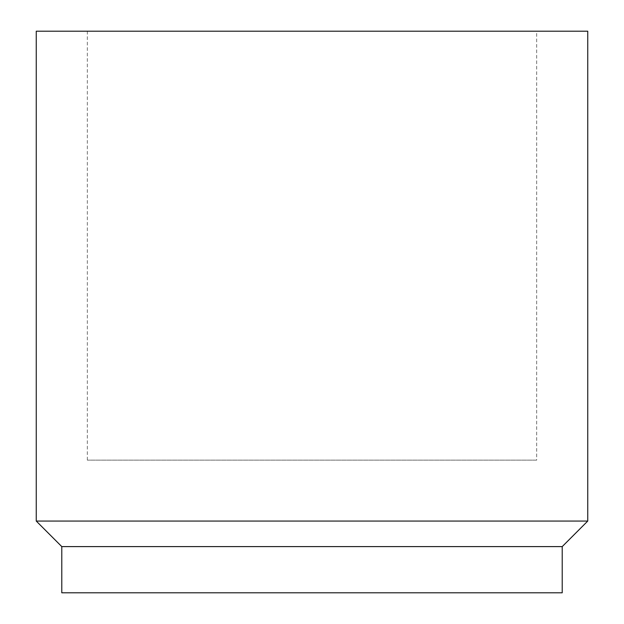 <?xml version="1.0" encoding="UTF-8"?>
<svg xmlns="http://www.w3.org/2000/svg" width="624" height="624" viewBox="0 0 624 624"><rect width="100%" height="100%" fill="white"/><g stroke="black" fill="none" stroke-linecap="round" stroke-linejoin="round"><path stroke-width="0.47" stroke-dasharray="3.12 2.34" d="M562.216 592.8L61.784 592.8M36.254 31.2L587.746 31.2M536.679 31.2L87.321 31.2L536.679 31.2L536.679 460.138L87.321 460.138L536.679 460.138M36.254 521.063L587.746 521.063M562.216 546.601L61.784 546.601M87.321 460.138L87.321 31.2"/><path stroke-width="0.94" d="M61.784 546.601L61.784 592.8L562.216 592.8L562.216 546.601L587.746 521.063L36.254 521.063L61.784 546.601L562.216 546.601M587.746 521.063L587.746 31.2L36.254 31.2L36.254 521.063"/></g></svg>
